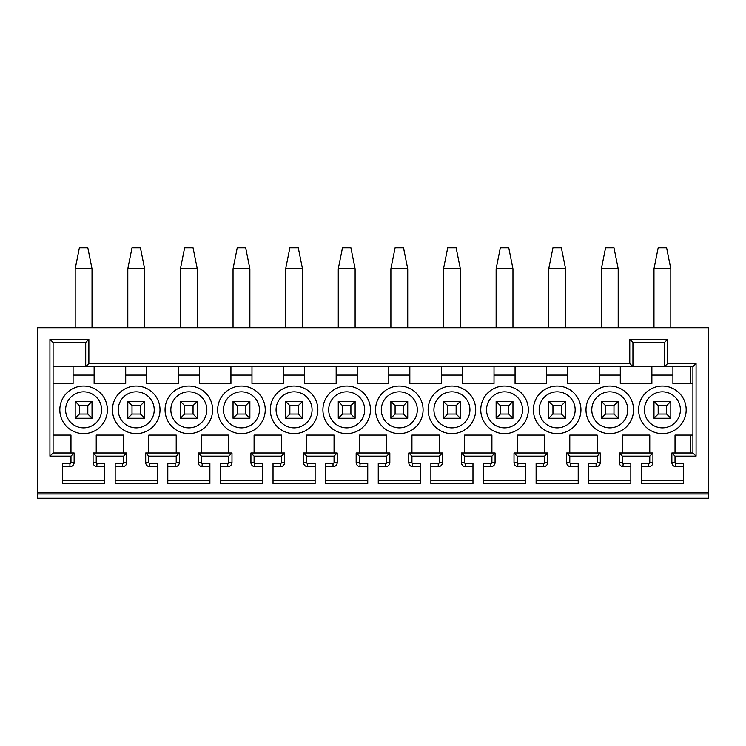 <?xml version="1.0" encoding="UTF-8"?>
<svg xmlns="http://www.w3.org/2000/svg" width="746" height="746" viewBox="0 0 746 746"><rect width="100%" height="100%" fill="white"/><g stroke="black" fill="none" stroke-linecap="round" stroke-linejoin="round"><path stroke-width="1.12" d="M37.3 492.77L708.7 492.77L708.7 327.746L37.3 327.746L37.3 493.973L708.7 493.973L708.7 492.77M97.027 463.499L96.728 466.66A4.252 4.252 0 0 1 93.073 462.445L96.234 462.445A1.091 1.091 0 0 0 97.027 463.499L104.654 463.499L104.654 483.501L62.552 483.501L62.552 463.499L69.919 463.499A1.054 1.054 0 0 0 70.973 462.445L70.973 456.132L49.926 456.132L49.926 339.327L88.867 339.327L88.867 363.526L629.773 363.526L629.773 339.327L632.934 342.479L664.5 342.479L664.5 366.687L53.087 366.687M96.234 462.445L96.234 456.132L93.073 452.981L126.745 452.981L123.594 456.132L96.234 456.132M149.648 463.499L149.349 466.66A4.252 4.252 0 0 1 145.694 462.445L148.846 462.445A1.091 1.091 0 0 0 149.648 463.499L157.266 463.499L157.266 483.501L115.173 483.501L115.173 463.499L122.54 463.499A1.054 1.054 0 0 0 123.594 462.445L123.594 456.132M148.846 462.445L148.846 456.132L145.694 452.981L179.366 452.981L176.215 456.132L148.846 456.132M202.259 463.499L201.97 466.66A4.252 4.252 0 0 1 198.305 462.445L201.467 462.445A1.091 1.091 0 0 0 202.259 463.499L209.887 463.499L209.887 483.501L167.794 483.501L167.794 463.499L175.161 463.499A1.054 1.054 0 0 0 176.215 462.445L176.215 456.132M201.467 462.445L201.467 456.132L198.305 452.981L231.987 452.981L228.826 456.132L201.467 456.132M254.88 463.499L254.582 466.66A4.252 4.252 0 0 1 250.926 462.445L254.088 462.445A1.091 1.091 0 0 0 254.88 463.499L262.499 463.499L262.499 483.501L220.406 483.501L220.406 463.499L227.772 463.499A1.054 1.054 0 0 0 228.826 462.445L228.826 456.132M254.088 462.445L254.088 456.132L250.926 452.981L284.599 452.981L281.447 456.132L254.088 456.132M307.501 463.499L307.203 466.66A4.252 4.252 0 0 1 303.547 462.445L306.699 462.445A1.091 1.091 0 0 0 307.501 463.499L315.12 463.499L315.12 483.501L273.027 483.501L273.027 463.499L280.393 463.499A1.054 1.054 0 0 0 281.447 462.445L281.447 456.132M306.699 462.445L306.699 456.132L303.547 452.981L337.22 452.981L334.059 456.132L306.699 456.132M360.113 463.499L359.824 466.66A4.252 4.252 0 0 1 356.159 462.445L359.32 462.445A1.091 1.091 0 0 0 360.113 463.499L367.741 463.499L367.741 483.501L325.648 483.501L325.648 463.499L333.014 463.499A1.054 1.054 0 0 0 334.059 462.445L334.059 456.132M359.32 462.445L359.32 456.132L356.159 452.981L389.841 452.981L386.68 456.132L359.32 456.132M412.734 463.499L412.435 466.66A4.252 4.252 0 0 1 408.78 462.445L411.941 462.445A1.091 1.091 0 0 0 412.734 463.499L420.352 463.499L420.352 483.501L378.259 483.501L378.259 463.499L385.626 463.499A1.054 1.054 0 0 0 386.68 462.445L386.68 456.132M411.941 462.445L411.941 456.132L408.78 452.981L442.453 452.981L439.301 456.132L411.941 456.132M465.345 463.499L465.056 466.66A4.252 4.252 0 0 1 461.401 462.445L464.553 462.445A1.091 1.091 0 0 0 465.345 463.499L472.973 463.499L472.973 483.501L430.88 483.501L430.88 463.499L438.247 463.499A1.054 1.054 0 0 0 439.301 462.445L439.301 456.132M464.553 462.445L464.553 456.132L461.401 452.981L495.074 452.981L491.912 456.132L464.553 456.132M517.966 463.499L517.668 466.66A4.252 4.252 0 0 1 514.013 462.445L517.174 462.445A1.091 1.091 0 0 0 517.966 463.499L525.594 463.499L525.594 483.501L483.501 483.501L483.501 463.499L490.859 463.499A1.054 1.054 0 0 0 491.912 462.445L491.912 456.132M517.174 462.445L517.174 456.132L514.013 452.981L547.695 452.981L544.533 456.132L517.174 456.132M570.587 463.499L570.289 466.66A4.252 4.252 0 0 1 566.634 462.445L569.785 462.445A1.091 1.091 0 0 0 570.587 463.499L578.206 463.499L578.206 483.501L536.113 483.501L536.113 463.499L543.48 463.499A1.054 1.054 0 0 0 544.533 462.445L544.533 456.132M569.785 462.445L569.785 456.132L566.634 452.981L600.306 452.981L597.154 456.132L569.785 456.132M623.199 463.499L622.91 466.66A4.252 4.252 0 0 1 619.255 462.445L622.406 462.445A1.091 1.091 0 0 0 623.199 463.499L630.827 463.499L630.827 483.501L588.734 483.501L588.734 463.499L596.101 463.499A1.054 1.054 0 0 0 597.154 462.445L597.154 456.132M622.406 462.445L622.406 456.132L649.766 456.132L652.927 452.981L652.927 462.445A4.206 4.206 0 0 1 648.712 466.66L648.712 463.499A1.054 1.054 0 0 0 649.766 462.445L649.766 456.132M675.82 463.499L675.522 466.66A4.252 4.252 0 0 1 671.866 462.445L675.027 462.445A1.091 1.091 0 0 0 675.82 463.499L683.448 463.499L683.448 483.501L641.346 483.501L641.346 463.499L648.712 463.499M675.027 462.445L675.027 456.132L696.074 456.132L696.074 363.526L667.661 363.526L664.5 366.687L692.913 366.687L692.913 452.981L696.074 456.132M629.773 339.327L667.661 339.327L667.661 363.526M708.7 493.973L708.7 498.225L37.3 498.225L37.3 493.973M49.926 456.132L53.087 452.981L53.087 342.479L85.706 342.479L85.706 366.687L88.867 363.526M53.087 452.981L74.134 452.981L70.973 456.132M53.087 435.086L70.973 435.086L70.973 452.981M96.234 452.981L96.234 435.086L123.594 435.086L123.594 452.981M73.08 366.687L73.08 383.528L53.087 383.528M125.701 366.687L125.701 383.528L94.127 383.528L94.127 366.687M178.313 366.687L178.313 383.528L146.748 383.528L146.748 366.687M230.934 366.687L230.934 383.528L199.359 383.528L199.359 366.687M283.555 366.687L283.555 383.528L251.98 383.528L251.98 366.687M336.166 366.687L336.166 383.528L304.601 383.528L304.601 366.687M388.787 366.687L388.787 383.528L357.213 383.528L357.213 366.687M441.399 366.687L441.399 383.528L409.834 383.528L409.834 366.687M494.02 366.687L494.02 383.528L462.445 383.528L462.445 366.687M546.641 366.687L546.641 383.528L515.066 383.528L515.066 366.687M599.252 366.687L599.252 383.528L567.687 383.528L567.687 366.687M651.873 366.687L651.873 383.528L620.299 383.528L620.299 366.687M692.913 383.528L672.92 383.528L672.92 366.687M675.027 452.981L675.027 435.086L692.913 435.086M622.406 452.981L622.406 435.086L649.766 435.086L649.766 452.981M569.785 452.981L569.785 435.086L597.154 435.086L597.154 452.981M517.174 452.981L517.174 435.086L544.533 435.086L544.533 452.981M464.553 452.981L464.553 435.086L491.912 435.086L491.912 452.981M411.941 452.981L411.941 435.086L439.301 435.086L439.301 452.981M359.32 452.981L359.32 435.086L386.68 435.086L386.68 452.981M306.699 452.981L306.699 435.086L334.059 435.086L334.059 452.981M254.088 452.981L254.088 435.086L281.447 435.086L281.447 452.981M201.467 452.981L201.467 435.086L228.826 435.086L228.826 452.981M148.846 452.981L148.846 435.086L176.215 435.086L176.215 452.981M136.22 386.046A23.779 23.779 0 0 0 112.441 409.834A23.779 23.779 0 0 0 136.22 433.613A23.779 23.779 0 0 0 160.008 409.834A23.779 23.779 0 0 0 136.22 386.046M188.841 386.046A23.779 23.779 0 0 0 165.053 409.834A23.779 23.779 0 0 0 188.841 433.613A23.779 23.779 0 0 0 212.619 409.834A23.779 23.779 0 0 0 188.841 386.046M241.452 386.046A23.779 23.779 0 0 0 217.673 409.834A23.779 23.779 0 0 0 241.452 433.613A23.779 23.779 0 0 0 265.24 409.834A23.779 23.779 0 0 0 241.452 386.046M294.073 386.046A23.779 23.779 0 0 0 270.294 409.834A23.779 23.779 0 0 0 294.073 433.613A23.779 23.779 0 0 0 317.861 409.834A23.779 23.779 0 0 0 294.073 386.046M346.694 386.046A23.779 23.779 0 0 0 322.906 409.834A23.779 23.779 0 0 0 346.694 433.613A23.779 23.779 0 0 0 370.473 409.834A23.779 23.779 0 0 0 346.694 386.046M399.306 386.046A23.779 23.779 0 0 0 375.527 409.834A23.779 23.779 0 0 0 399.306 433.613A23.779 23.779 0 0 0 423.094 409.834A23.779 23.779 0 0 0 399.306 386.046M451.927 386.046A23.779 23.779 0 0 0 428.139 409.834A23.779 23.779 0 0 0 451.927 433.613A23.779 23.779 0 0 0 475.706 409.834A23.779 23.779 0 0 0 451.927 386.046M504.548 386.046A23.779 23.779 0 0 0 480.76 409.834A23.779 23.779 0 0 0 504.548 433.613A23.779 23.779 0 0 0 528.327 409.834A23.779 23.779 0 0 0 504.548 386.046M557.159 386.046A23.779 23.779 0 0 0 533.381 409.834A23.779 23.779 0 0 0 557.159 433.613A23.779 23.779 0 0 0 580.947 409.834A23.779 23.779 0 0 0 557.159 386.046M662.392 386.046A23.779 23.779 0 0 0 638.613 409.834A23.779 23.779 0 0 0 662.392 433.613A23.779 23.779 0 0 0 686.18 409.834A23.779 23.779 0 0 0 662.392 386.046M609.78 386.046A23.779 23.779 0 0 0 585.992 409.834A23.779 23.779 0 0 0 609.78 433.613A23.779 23.779 0 0 0 633.559 409.834A23.779 23.779 0 0 0 609.78 386.046M83.608 433.613A23.779 23.779 0 0 0 107.387 409.834A23.779 23.779 0 0 0 83.608 386.046A23.779 23.779 0 0 0 59.82 409.834A23.779 23.779 0 0 0 83.608 433.613M83.608 391.827A18.007 18.007 0 0 1 101.605 409.834A18.007 18.007 0 0 1 83.608 427.84A18.007 18.007 0 0 1 65.601 409.834A18.007 18.007 0 0 1 83.608 391.827M92.019 401.413L75.187 401.413L75.187 418.254L92.019 418.254L92.019 401.413L87.814 405.619L79.393 405.619L79.393 414.039L87.814 414.039L92.019 418.254M75.187 418.254L79.393 414.039M75.187 401.413L79.393 405.619M87.814 414.039L87.814 405.619M136.22 427.84A18.007 18.007 0 0 1 118.213 409.834A18.007 18.007 0 0 1 136.22 391.827A18.007 18.007 0 0 1 154.226 409.834A18.007 18.007 0 0 1 136.22 427.84M144.64 401.413L127.799 401.413L127.799 418.254L144.64 418.254L144.64 401.413L140.434 405.619L132.014 405.619L132.014 414.039L140.434 414.039L144.64 418.254M127.799 418.254L132.014 414.039M127.799 401.413L132.014 405.619M140.434 414.039L140.434 405.619M188.841 427.84A18.007 18.007 0 0 1 170.834 409.834A18.007 18.007 0 0 1 188.841 391.827A18.007 18.007 0 0 1 206.847 409.834A18.007 18.007 0 0 1 188.841 427.84M197.261 401.413L180.42 401.413L180.42 418.254L197.261 418.254L197.261 401.413L193.046 405.619L184.626 405.619L184.626 414.039L193.046 414.039L197.261 418.254M180.42 418.254L184.626 414.039M180.42 401.413L184.626 405.619M193.046 414.039L193.046 405.619M241.452 427.84A18.007 18.007 0 0 1 223.446 409.834A18.007 18.007 0 0 1 241.452 391.827A18.007 18.007 0 0 1 259.459 409.834A18.007 18.007 0 0 1 241.452 427.84M249.873 401.413L233.041 401.413L233.041 418.254L249.873 418.254L249.873 401.413L245.667 405.619L237.247 405.619L237.247 414.039L245.667 414.039L249.873 418.254M233.041 418.254L237.247 414.039M233.041 401.413L237.247 405.619M245.667 414.039L245.667 405.619M294.073 427.84A18.007 18.007 0 0 1 276.067 409.834A18.007 18.007 0 0 1 294.073 391.827A18.007 18.007 0 0 1 312.08 409.834A18.007 18.007 0 0 1 294.073 427.84M302.494 401.413L285.653 401.413L285.653 418.254L302.494 418.254L302.494 401.413L298.279 405.619L289.868 405.619L289.868 414.039L298.279 414.039L302.494 418.254M285.653 418.254L289.868 414.039M285.653 401.413L289.868 405.619M298.279 414.039L298.279 405.619M346.694 427.84A18.007 18.007 0 0 1 328.688 409.834A18.007 18.007 0 0 1 346.694 391.827A18.007 18.007 0 0 1 364.701 409.834A18.007 18.007 0 0 1 346.694 427.84M355.115 401.413L338.274 401.413L338.274 418.254L355.115 418.254L355.115 401.413L350.9 405.619L342.479 405.619L342.479 414.039L350.9 414.039L355.115 418.254M338.274 418.254L342.479 414.039M338.274 401.413L342.479 405.619M350.9 414.039L350.9 405.619M399.306 427.84A18.007 18.007 0 0 1 381.299 409.834A18.007 18.007 0 0 1 399.306 391.827A18.007 18.007 0 0 1 417.312 409.834A18.007 18.007 0 0 1 399.306 427.84M407.726 401.413L390.885 401.413L390.885 418.254L407.726 418.254L407.726 401.413L403.521 405.619L395.1 405.619L395.1 414.039L403.521 414.039L407.726 418.254M390.885 418.254L395.1 414.039M390.885 401.413L395.1 405.619M403.521 414.039L403.521 405.619M451.927 427.84A18.007 18.007 0 0 1 433.92 409.834A18.007 18.007 0 0 1 451.927 391.827A18.007 18.007 0 0 1 469.933 409.834A18.007 18.007 0 0 1 451.927 427.84M460.347 401.413L443.506 401.413L443.506 418.254L460.347 418.254L460.347 401.413L456.132 405.619L447.721 405.619L447.721 414.039L456.132 414.039L460.347 418.254M443.506 418.254L447.721 414.039M443.506 401.413L447.721 405.619M456.132 414.039L456.132 405.619M504.548 427.84A18.007 18.007 0 0 1 486.541 409.834A18.007 18.007 0 0 1 504.548 391.827A18.007 18.007 0 0 1 522.554 409.834A18.007 18.007 0 0 1 504.548 427.84M512.959 401.413L496.127 401.413L496.127 418.254L512.959 418.254L512.959 401.413L508.753 405.619L500.333 405.619L500.333 414.039L508.753 414.039L512.959 418.254M496.127 418.254L500.333 414.039M496.127 401.413L500.333 405.619M508.753 414.039L508.753 405.619M557.159 427.84A18.007 18.007 0 0 1 539.153 409.834A18.007 18.007 0 0 1 557.159 391.827A18.007 18.007 0 0 1 575.166 409.834A18.007 18.007 0 0 1 557.159 427.84M565.58 401.413L548.739 401.413L548.739 418.254L565.58 418.254L565.58 401.413L561.374 405.619L552.954 405.619L552.954 414.039L561.374 414.039L565.58 418.254M548.739 418.254L552.954 414.039M548.739 401.413L552.954 405.619M561.374 414.039L561.374 405.619M662.392 427.84A18.007 18.007 0 0 1 644.395 409.834A18.007 18.007 0 0 1 662.392 391.827A18.007 18.007 0 0 1 680.399 409.834A18.007 18.007 0 0 1 662.392 427.84M670.813 401.413L653.981 401.413L653.981 418.254L670.813 418.254L670.813 401.413L666.607 405.619L658.186 405.619L658.186 414.039L666.607 414.039L670.813 418.254M653.981 418.254L658.186 414.039M653.981 401.413L658.186 405.619M666.607 414.039L666.607 405.619M609.78 427.84A18.007 18.007 0 0 1 591.774 409.834A18.007 18.007 0 0 1 609.78 391.827A18.007 18.007 0 0 1 627.787 409.834A18.007 18.007 0 0 1 609.78 427.84M618.201 401.413L601.36 401.413L601.36 418.254L618.201 418.254L618.201 401.413L613.986 405.619L605.565 405.619L605.565 414.039L613.986 414.039L618.201 418.254M601.36 418.254L605.565 414.039M601.36 401.413L605.565 405.619M613.986 414.039L613.986 405.619M93.073 462.445L93.073 452.981M96.728 466.66L104.654 466.66M104.654 480.34L62.552 480.34M62.552 466.66L69.919 466.66L69.919 463.499M70.973 462.445L74.134 462.445A4.206 4.206 0 0 1 69.919 466.66M74.134 462.445L74.134 452.981M49.926 339.327L53.087 342.479M88.867 339.327L85.706 342.479M690.815 383.528L690.815 366.687M696.074 363.526L692.913 366.687M675.027 456.132L671.866 452.981L692.913 452.981M671.866 462.445L671.866 452.981M675.522 466.66L683.448 466.66M690.815 452.981L690.815 435.086M683.448 480.34L641.346 480.34M641.346 466.66L648.712 466.66M622.406 456.132L619.255 452.981L652.927 452.981M619.255 462.445L619.255 452.981M622.91 466.66L630.827 466.66M630.827 480.34L588.734 480.34M588.734 466.66L596.101 466.66L596.101 463.499M597.154 462.445L600.306 462.445A4.206 4.206 0 0 1 596.101 466.66M600.306 462.445L600.306 452.981M566.634 462.445L566.634 452.981M570.289 466.66L578.206 466.66M578.206 480.34L536.113 480.34M536.113 466.66L543.48 466.66L543.48 463.499M544.533 462.445L547.695 462.445A4.206 4.206 0 0 1 543.48 466.66M547.695 462.445L547.695 452.981M514.013 462.445L514.013 452.981M517.668 466.66L525.594 466.66M525.594 480.34L483.501 480.34M483.501 466.66L490.859 466.66L490.859 463.499M491.912 462.445L495.074 462.445A4.206 4.206 0 0 1 490.859 466.66M495.074 462.445L495.074 452.981M461.401 462.445L461.401 452.981M465.056 466.66L472.973 466.66M472.973 480.34L430.88 480.34M430.88 466.66L438.247 466.66L438.247 463.499M439.301 462.445L442.453 462.445A4.206 4.206 0 0 1 438.247 466.66M442.453 462.445L442.453 452.981M408.78 462.445L408.78 452.981M412.435 466.66L420.352 466.66M420.352 480.34L378.259 480.34M378.259 466.66L385.626 466.66L385.626 463.499M386.68 462.445L389.841 462.445A4.206 4.206 0 0 1 385.626 466.66M389.841 462.445L389.841 452.981M356.159 462.445L356.159 452.981M359.824 466.66L367.741 466.66M367.741 480.34L325.648 480.34M325.648 466.66L333.014 466.66L333.014 463.499M334.059 462.445L337.22 462.445A4.206 4.206 0 0 1 333.014 466.66M337.22 462.445L337.22 452.981M303.547 462.445L303.547 452.981M307.203 466.66L315.12 466.66M315.12 480.34L273.027 480.34M273.027 466.66L280.393 466.66L280.393 463.499M281.447 462.445L284.599 462.445A4.206 4.206 0 0 1 280.393 466.66M284.599 462.445L284.599 452.981M250.926 462.445L250.926 452.981M254.582 466.66L262.499 466.66M262.499 480.34L220.406 480.34M220.406 466.66L227.772 466.66L227.772 463.499M228.826 462.445L231.987 462.445A4.206 4.206 0 0 1 227.772 466.66M231.987 462.445L231.987 452.981M198.305 462.445L198.305 452.981M201.97 466.66L209.887 466.66M209.887 480.34L167.794 480.34M167.794 466.66L175.161 466.66L175.161 463.499M176.215 462.445L179.366 462.445A4.206 4.206 0 0 1 175.161 466.66M179.366 462.445L179.366 452.981M145.694 462.445L145.694 452.981M149.349 466.66L157.266 466.66M157.266 480.34L115.173 480.34M115.173 466.66L122.54 466.66L122.54 463.499M123.594 462.445L126.745 462.445A4.206 4.206 0 0 1 122.54 466.66M126.745 462.445L126.745 452.981M667.661 339.327L664.5 342.479M629.773 363.526L632.934 366.687L632.934 342.479M92.019 327.746L92.019 268.821L87.814 247.775L79.393 247.775L75.187 268.821L92.019 268.821M75.187 327.746L75.187 268.821M127.799 327.746L127.799 268.821L132.014 247.775L140.434 247.775L144.64 268.821L144.64 327.746M127.799 268.821L144.64 268.821M180.42 327.746L180.42 268.821L184.626 247.775L193.046 247.775L197.261 268.821L197.261 327.746M180.42 268.821L197.261 268.821M233.041 327.746L233.041 268.821L237.247 247.775L245.667 247.775L249.873 268.821L249.873 327.746M233.041 268.821L249.873 268.821M285.653 327.746L285.653 268.821L289.868 247.775L298.279 247.775L302.494 268.821L302.494 327.746M285.653 268.821L302.494 268.821M338.274 327.746L338.274 268.821L342.479 247.775L350.9 247.775L355.115 268.821L355.115 327.746M338.274 268.821L355.115 268.821M390.885 327.746L390.885 268.821L395.1 247.775L403.521 247.775L407.726 268.821L407.726 327.746M390.885 268.821L407.726 268.821M443.506 327.746L443.506 268.821L447.721 247.775L456.132 247.775L460.347 268.821L460.347 327.746M443.506 268.821L460.347 268.821M496.127 327.746L496.127 268.821L500.333 247.775L508.753 247.775L512.959 268.821L512.959 327.746M496.127 268.821L512.959 268.821M548.739 327.746L548.739 268.821L552.954 247.775L561.374 247.775L565.58 268.821L565.58 327.746M548.739 268.821L565.58 268.821M601.36 327.746L601.36 268.821L605.565 247.775L613.986 247.775L618.201 268.821L618.201 327.746M601.36 268.821L618.201 268.821M653.981 327.746L653.981 268.821L658.186 247.775L666.607 247.775L670.813 268.821L670.813 327.746M653.981 268.821L670.813 268.821M94.127 375.107L73.08 375.107M146.748 375.107L125.701 375.107M199.359 375.107L178.313 375.107M251.98 375.107L230.934 375.107M304.601 375.107L283.555 375.107M357.213 375.107L336.166 375.107M409.834 375.107L388.787 375.107M462.445 375.107L441.399 375.107M515.066 375.107L494.02 375.107M567.687 375.107L546.641 375.107M620.299 375.107L599.252 375.107M672.92 375.107L651.873 375.107M649.766 462.445L652.927 462.445"/></g></svg>
